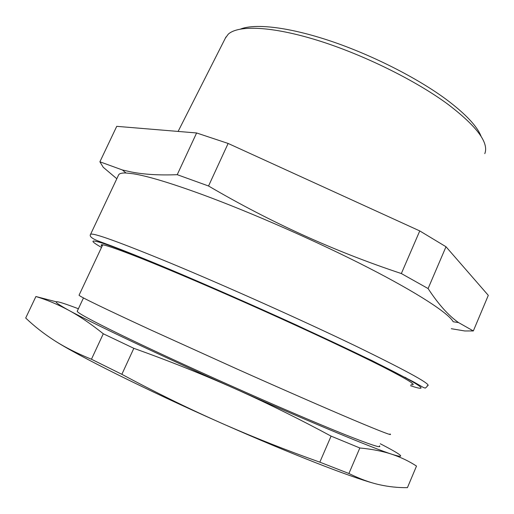 <?xml version="1.0" encoding="UTF-8"?>
<svg xmlns="http://www.w3.org/2000/svg" width="514" height="514" viewBox="0 0 514 514"><rect width="100%" height="100%" fill="white"/><g stroke="black" fill="none" stroke-linecap="round" stroke-linejoin="round"><path stroke-width="0.77" d="M410.982 384.607C417.998 385.924 408.392 379.885 382.165 366.476C355.425 352.957 310.674 331.877 263.11 310.559C216.4 289.62 170.475 270.011 140.964 258.285C111.711 246.784 98.585 242.614 101.573 245.776L102.061 246.225M411.618 383.116L412.035 383.097M408.771 379.557L405.071 377.289M118.438 175.293L118.702 174.741C119.531 173.449 121.959 172.865 125.975 172.987L133.396 173.796C147.557 176.064 170.417 182.945 201.963 194.446C251.333 212.565 317.305 241.574 367.677 267.383C418.126 293.237 448.645 313.347 453.2 321.751L458.559 322.593L473.336 330.939L464.765 330.965L451.292 328.703M458.559 322.593C448.568 315.647 438.41 304.307 428.091 288.56L401.344 273.544C334.608 251.423 270.338 222.241 208.543 185.997L177.227 174.683C159.456 175.39 144.177 174.497 131.372 171.997L122.409 169.973L99.896 161.794L116.736 126.341L196.611 132.965L228.126 143.451L419.758 230.921L445.998 246.746L488.3 295.357L473.336 330.939M116.813 178.737L103.237 167.281L99.896 161.794M177.227 174.683L196.611 132.965M208.543 185.997L228.126 143.451M401.344 273.544L419.758 230.921M428.091 288.56L445.998 246.746M484.792 153.654C489.103 142.821 476.876 126.405 448.112 104.413C415.466 80.3 362.762 54.33 317.234 40.246C271.636 26.143 238.233 24.935 228.235 34.207L225.344 38.177M240.674 29.009C255.407 23.271 289.151 27.133 330.566 41.036C371.956 54.953 417.272 77.961 446.313 99.465C465.723 114.05 477.352 126.425 481.2 136.595M380.264 443.749C402.732 455.359 406.664 458.886 392.053 454.325C373.125 448.214 311.683 422.816 239.53 390.73L234.628 388.545C160.689 355.656 91.877 322.991 68.465 310.148C57.536 304.301 46.684 299.758 35.909 296.52L25.7 318.018C34.187 326.146 43.696 333.618 54.227 340.422C76.843 355.174 145.256 389.451 219.555 422.335L224.483 424.513C255.15 437.928 286.934 450.476 319.83 462.163L348.91 473.503C359.646 478.81 369.733 482.537 379.184 484.67C388.687 486.79 398.106 487.78 407.435 487.638L416.501 466.082C409.26 461.315 401.106 457.402 392.053 454.325C383.026 451.292 372.284 449.178 359.839 447.983L331.08 436.123L319.83 462.163M54.227 340.422C64.725 347.168 77.139 353.439 91.453 359.241L121.863 374.314C154.804 392.028 187.366 408.032 219.555 422.335L224.489 424.513C290.95 453.894 349.899 476.799 373.511 483.211M331.08 436.123C300.42 419.578 269.901 404.454 239.53 390.743L234.628 388.545C202.58 374.301 168.984 360.892 133.833 348.319L103.288 333.772C90.939 323.871 79.329 315.994 68.465 310.148C49.203 299.379 52.512 298.917 78.391 308.753M35.909 296.52L55.981 301.731M359.839 447.983L348.91 473.503M133.833 348.319L121.863 374.314M103.288 333.772L91.453 359.241M77.299 311.086L77.209 311.278C77.428 312.84 91.338 320.389 118.933 333.914C146.618 347.406 187.597 366.418 229.597 385.172C273.782 404.897 316.258 423.073 343.442 433.989C370.363 444.706 382.345 448.645 379.383 445.811M79.092 295.113L79.047 295.216C79.728 296.584 103.462 308.079 150.255 329.705L236.967 368.988C282.546 389.355 326.197 408.424 353.921 420.15C381.337 431.689 393.364 436.29 389.991 433.957M101.502 247.42C79.072 234.699 100.397 240.379 170.757 269.895C232.045 295.55 320.016 335.276 370.793 360.153C421.936 385.185 431.831 392.863 410.506 385.718M90.58 234.333C89.25 236.112 91.505 238.226 97.339 240.68L111.789 246.026C125.853 251.34 145.706 259.294 170.365 269.612C208.254 285.604 253.37 305.432 296.848 325.246L371.757 360.494L413.397 381.774C424.815 388.186 422.778 387.434 425.374 388.076C427.005 386.721 427.59 385.963 427.128 385.802C433.508 385.609 409.979 372.483 356.53 346.423C303.376 320.794 225.768 286.035 170.365 263.052C119.12 241.978 92.526 232.405 90.58 234.333L118.702 174.741M102.421 245.467L101.573 245.776M125.975 172.987L122.409 169.973M225.967 36.957L178.114 131.43M77.209 311.278L83.474 297.914M79.047 295.216L102.723 244.825"/></g></svg>
